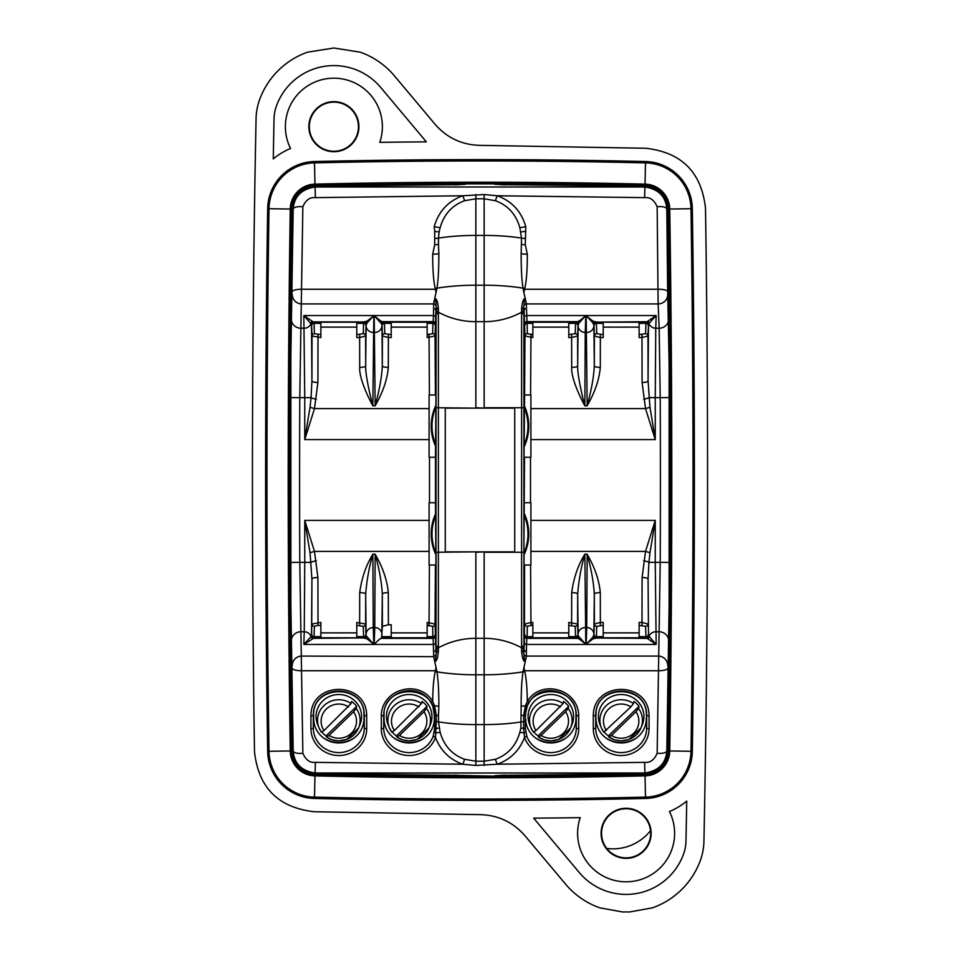 <?xml version="1.0" encoding="UTF-8"?>
<svg xmlns="http://www.w3.org/2000/svg" width="960" height="960" viewBox="0 0 960 960"><rect width="100%" height="100%" fill="white"/><g stroke="black" fill="none" stroke-linecap="round" stroke-linejoin="round"><path stroke-width="1.44" d="M603.216 327.12L639.144 327.12M320.856 327.12L356.784 327.12M391.224 327.12L427.152 327.12M532.848 327.12L568.776 327.12M320.856 334.596L314.424 333.672L314.016 322.116L320.856 322.116L320.856 337.536L312.024 335.988L311.616 324.516L303.828 315.54L312.828 321.636A2.4 2.376 -82.1 0 0 310.668 323.028M440.16 227.628A11.976 3 14.7 0 1 434.208 226.608L434.7 231.408A11.976 2.736 -168.8 0 0 439.128 231.864L440.16 227.628C444.012 214.2 452.196 205.236 464.7 200.7A11.976 0.984 72 0 1 462.84 195.768L315.384 197.64C309.876 197.04 305.7 200.064 302.844 206.736L299.784 397.632L304.752 397.632L303.828 315.54L373.824 315.54C369 319.98 366 322.02 364.824 321.636A2.4 2.376 -97.9 0 1 366.984 323.028L373.824 315.54L372.864 405.804C369.192 399.444 358.872 378.204 359.7 367.404L359.628 337.536L356.784 337.536L356.784 322.116L363.636 322.116L363.228 333.672L356.784 334.596M382.32 365.844A5.988 1.548 -179.9 0 0 388.308 367.404C387.3 379.5 382.908 392.292 375.156 405.792L374.196 315.54L381.888 324.324A2.4 2.4 -26.6 0 1 384.288 321.936L383.184 321.636C382.008 322.02 379.02 319.98 374.196 315.54L433.488 315.54L433.176 321.636L383.184 321.636A2.4 2.376 -82.1 0 0 381.036 323.028M435.48 457.248L435.972 394.968L429.096 394.968L429.096 457.248L435.48 457.248L435.48 502.752L429.096 502.752L429.096 565.032L435.972 565.032L435.48 502.752M429.096 439.608L304.752 439.608L314.472 408.612L317.916 382.5A5.988 1.548 0.1 0 1 311.928 380.952L311.508 324.288A2.4 2.4 -26.6 0 1 313.896 321.888L363.732 321.936A2.4 2.4 -153.4 0 1 366.12 324.324L365.616 335.988L359.628 337.536L359.628 334.596M427.152 334.596L427.152 322.116L432.936 322.116L432.636 333.672L427.152 334.596L427.152 337.536L435.036 335.964L436.104 306.3A4.788 3.66 0.2 0 0 438.396 309.396L438.396 309.096C437.916 302.076 436.692 298.512 434.748 298.392L436.932 288.18A71.856 18.6 0 0 1 475.86 285.216L475.86 235.404L484.14 235.404A71.856 18.6 0 0 1 521.508 238.116L521.16 253.752C521.124 268.908 521.76 280.38 523.068 288.18L523.86 292.716L524.616 289.26A2.256 0.66 12.8 0 0 523.188 289.056M568.776 334.596L568.776 322.116L575.616 322.116L575.208 333.672L568.776 334.596L568.776 337.536L571.62 337.536L571.692 367.404C570.852 378.204 581.184 399.444 584.844 405.804C582.84 398.496 577.2 374.964 577.68 365.856L577.608 335.988L571.62 337.536L571.62 334.596M639.144 334.596L639.144 322.116L645.984 322.116L645.576 333.672L639.144 334.596L639.144 337.536L641.988 337.536L642.084 382.5L645.528 408.612A5.988 1.512 166.2 0 0 649.944 407.064L655.248 439.608L530.904 439.608L530.904 394.968L524.592 394.968L524.964 335.964L523.896 306.3A4.788 3.66 179.8 0 1 521.604 309.396L521.604 650.904C522.204 658.116 523.428 661.68 525.252 661.608L523.068 671.82C521.748 679.86 521.112 691.332 521.16 706.248A12.012 3.072 -0 0 1 525.372 705.84L527.316 701.436C527.172 688.656 526.344 678.732 524.844 671.676A2.772 0.828 -9.4 0 1 523.068 671.82A71.856 18.6 0 0 1 484.14 674.784L475.86 674.784A71.856 18.6 0 0 1 436.932 671.82C438.252 679.86 438.888 691.344 438.84 706.248L438.492 715.584A11.976 3.096 -0 0 0 436.272 715.308L436.272 715.776A2.4 0.624 180 0 1 434.676 715.2L434.676 728.088L433.236 736.128A25.488 24.624 0 0 1 404.904 752.244A25.488 24.624 0 0 1 383.7 727.968L383.7 715.2C383.808 690.9 418.128 681.072 430.68 702.12L432.816 706.164L434.34 715.2C435.708 683.868 382.656 683.868 384.036 715.2L384.036 718.668A25.152 24.3 180 0 0 409.188 742.956A25.152 24.3 180 0 0 434.34 718.668L434.34 715.2M603.216 334.596L596.772 333.672L596.364 322.116L603.216 322.116L603.216 337.536L600.372 337.536L600.3 367.404C599.28 379.5 594.9 392.292 587.148 405.792L586.176 315.54C591 319.98 594 322.02 595.176 321.636A2.4 2.376 -82.1 0 0 593.016 323.028L586.176 315.54L656.172 315.54L647.172 321.636A2.4 2.376 -97.9 0 1 649.332 323.028L648.492 324.288L648.072 380.964L649.944 407.064M532.848 323.34L532.848 337.536L524.964 335.964A2.4 2.316 -1.4 0 1 527.364 333.672L527.064 322.116L532.848 322.116L532.848 323.34L527.112 323.34A2.4 2.316 -1.3 0 0 524.724 325.632M391.224 334.596L384.792 333.672L384.384 322.116L391.224 322.116L391.224 337.536L388.38 337.536L388.308 367.404M356.784 322.2L320.856 322.2M366.984 323.028L366.084 325.5L365.688 365.856L365.616 335.988A2.4 2.316 -178.1 0 0 363.228 333.672M524.664 324.492A2.4 2.4 -26.1 0 1 527.064 322.116L526.296 303.924L658.128 303.924L657.144 206.724A9.624 3.3 -6.2 0 1 666.804 209.088C665.832 196.512 658.548 189.144 644.952 186.996L315.048 186.996C301.416 189.192 294.132 196.56 293.196 209.088L290.196 397.584A17952.648 17952.648 0 0 0 290.196 562.416L293.196 750.912C294.168 763.5 301.452 770.856 315.048 773.004L644.952 773.004C658.584 770.82 665.868 763.452 666.804 750.912L669.804 562.416A17952.648 17952.648 0 0 0 669.804 397.584L667.668 291.636L666.804 209.088L667.644 209.076A23.208 23.208 0 0 0 644.964 186.216L644.616 197.64L497.16 195.768C511.752 200.988 521.292 211.272 525.792 226.608L525.3 244.8L527.328 254.196A11.976 3.084 0 0 1 521.16 253.752M292.284 294.576A9.576 9.252 -177.5 0 0 301.872 303.924L433.704 303.924L433.488 315.54A2.4 2.316 -178.9 0 1 435.888 317.82M603.216 323.34L596.436 323.34A2.4 2.316 -1.9 0 0 594.048 325.656L593.976 324.516A2.4 2.4 -26.6 0 1 596.364 322.116L646.644 321.72A2.4 2.388 -101.4 0 1 648.924 323.412A7.188 6.936 1.9 0 0 655.752 328.224L656.172 315.54L649.332 323.028M639.144 322.2L603.216 322.2M646.644 321.72L646.104 321.888A2.4 2.4 -153.4 0 1 648.492 324.288L647.976 335.988L641.988 337.536L641.988 334.596M530.904 408.612L645.528 408.612L655.248 439.608L655.248 397.632L660.216 397.632L659.16 328.224L655.752 328.224L655.248 397.632L648.96 397.632A5.988 1.536 171.6 0 1 643.716 399.18M466.296 183.888L493.704 183.888A7173.756 7173.756 0 0 0 466.296 183.888A1.2 1.2 -135.1 0 0 465.456 184.236L460.86 184.572A7173.084 7173.084 0 0 0 458.412 184.584L451.056 184.38A7173.312 7173.312 0 0 0 315.036 186.216A23.208 23.208 0 0 0 292.356 209.076L292.356 209.076A17952.348 17952.348 0 0 0 291.264 295.368L290.532 341.76A17952.66 17952.66 0 0 0 290.532 618.24L291.264 664.632A17952.348 17952.348 0 0 0 292.356 750.924A23.208 23.208 0 0 0 315.036 773.784L315.036 773.784A7173.312 7173.312 0 0 0 451.056 775.62L458.412 775.416A7173.084 7173.084 0 0 0 460.86 775.428L493.704 776.112A1.2 1.2 44.9 0 0 494.544 775.764L499.14 775.428A7173.084 7173.084 0 0 0 501.588 775.416L508.944 775.62A7173.312 7173.312 0 0 0 644.964 773.784A23.208 23.208 0 0 0 667.644 750.924L667.644 750.924A17952.348 17952.348 0 0 0 668.736 664.632L669.468 618.24A17952.66 17952.66 0 0 0 669.468 341.76L668.736 295.368A17952.348 17952.348 0 0 0 667.644 209.076C666.18 195.408 658.62 187.788 644.964 186.216A7173.312 7173.312 0 0 0 508.944 184.38L501.588 184.584A7173.084 7173.084 0 0 0 499.14 184.572L493.704 183.888A1.2 1.2 -44.9 0 1 494.556 184.236L505.524 184.908M434.7 231.408L434.7 244.8A11.976 3.096 180 0 0 438.492 244.416L438.84 253.752C438.864 268.98 438.228 280.452 436.932 288.18A2.772 0.828 170.6 0 0 435.156 288.324L435.384 289.26A2.256 0.66 167.2 0 1 436.812 289.056M435.156 288.324C433.5 280.8 432.672 269.436 432.672 254.196L434.7 244.8M667.668 291.636A9.576 2.484 -0.5 0 0 658.092 289.26L524.616 289.26L524.844 288.324C526.512 280.728 527.34 269.352 527.328 254.196M464.7 200.7L475.86 198.78L484.14 198.78L495.3 200.7A11.976 0.984 108 0 0 497.16 195.768L484.14 194.544L462.84 195.768C448.248 200.988 438.708 211.272 434.208 226.608M439.128 231.864L438.492 238.116A71.856 18.6 0 0 1 475.86 235.404L475.86 194.544M432.672 254.196A11.976 3.084 180 0 0 438.84 253.752M356.784 625.404L363.228 626.328L363.636 637.884L356.784 637.884L356.784 622.464L365.616 624.012L365.688 594.144A5.988 1.548 0.1 0 0 359.7 592.596C361.644 578.076 366.036 565.272 372.864 554.196L373.272 627.552L374.748 627.552L374.196 644.46C378.06 640.26 380.496 638.232 381.504 638.364L433.176 638.364L433.704 656.076A2.4 2.316 178.6 0 0 436.104 653.832A4.788 3.576 0.7 0 1 438.396 650.904C437.844 657.936 436.632 661.512 434.748 661.608L433.728 656.676C434.892 662.1 435.684 661.152 436.104 653.832L436.092 649.092A4.788 4.2 0.1 0 1 438.372 645.588L438.396 309.396M427.152 625.404L432.636 626.328L432.936 637.884L427.152 637.884L427.152 622.464L435.036 624.036L435.408 565.032M432.636 626.328A2.4 2.316 178.6 0 0 435.036 624.036L436.104 653.7A4.788 3.66 -0.2 0 1 438.396 650.604L438.372 645.588M433.608 651.36A2.4 2.316 179.2 0 0 436.008 649.092L436.116 552.264L475.86 551.856M434.748 661.608L436.932 671.82A2.772 0.828 -170.6 0 1 435.156 671.676C433.656 678.732 432.828 688.656 432.684 701.436L434.628 705.84L432.816 706.164M524.592 394.968L524.016 457.248L530.904 457.248L530.904 439.608M526.272 303.324L526.296 303.924A2.4 2.316 -1.4 0 0 523.896 306.168A4.788 3.576 -179.3 0 1 521.604 309.096C522.132 302.112 523.344 298.548 525.252 298.392L526.272 303.324C525.096 297.924 524.304 298.872 523.896 306.168L523.884 552.264L524.52 457.248M525.252 298.392L523.86 292.716M524.844 288.324A2.772 0.828 9.4 0 0 523.068 288.18A71.856 18.6 0 0 0 484.14 285.216L484.14 321.672A71.856 64.548 0 0 0 521.616 312.192A4.788 4.308 179.6 0 0 523.908 308.58M292.332 291.636A9.576 2.484 -179.5 0 1 301.908 289.26L435.384 289.26L436.14 292.716M433.608 308.64A2.4 2.316 -179.2 0 1 436.008 310.908L436.104 306.168C435.996 299.196 435.204 298.248 433.728 303.324L434.748 298.392M435.984 552.264L436.092 310.908A4.788 4.2 -0.1 0 0 438.372 314.412M435.408 394.968L435.036 335.964A2.4 2.316 -178.6 0 0 432.636 333.672M524.016 552.264L524.028 565.032L530.904 565.032L530.904 502.752L524.52 502.752M314.424 626.328A2.4 2.316 1.9 0 1 312.024 624.012L320.856 622.464L320.856 637.884L314.016 637.884L314.424 626.328L318.012 625.404L317.916 577.5A5.988 1.548 -0.1 0 0 311.928 579.048L310.056 552.936L304.752 520.392L429.096 520.392M317.916 577.5L314.472 551.388L304.752 520.392L304.752 562.368L299.784 562.368L302.856 753.276A9.624 3.312 173.8 0 1 293.196 750.912L292.356 750.924C293.82 764.592 301.38 772.212 315.036 773.784L315.384 762.36L462.84 764.232C449.796 759.684 440.688 750.768 435.492 737.508A27.888 26.928 0 0 1 404.508 755.136A27.888 26.928 0 0 1 381.3 728.592L381.3 715.812C381.444 689.148 418.92 678.408 432.684 701.436L430.68 702.12M429.096 551.388L314.472 551.388A5.988 1.512 -13.8 0 0 310.056 552.936M524.016 554.916A48.78 48.78 0 0 0 524.016 512.88M435.984 512.88A48.78 48.78 0 0 0 435.984 554.916M435.984 405.084A48.78 48.78 0 0 0 435.984 447.12M524.016 447.12A48.78 48.78 0 0 0 524.016 405.084M603.216 632.88L639.144 632.88M530.904 520.392L655.248 520.392L645.528 551.388L642.084 577.5A5.988 1.548 -179.9 0 1 648.072 579.048L648.492 635.712L656.172 644.46L647.172 638.364A2.4 2.376 97.9 0 0 649.332 636.972M532.848 632.88L568.776 632.88M568.776 625.404L575.208 626.328L575.616 637.884L568.776 637.884L568.776 622.464L577.608 624.012L577.68 594.144A5.988 1.548 0.1 0 0 571.692 592.596C573.624 578.076 578.016 565.284 584.844 554.196L585.804 644.46L578.112 635.676A2.4 2.4 153.4 0 1 575.712 638.064L576.816 638.364C577.992 637.98 580.98 640.02 585.804 644.46L526.512 644.46L526.824 638.364L576.816 638.364A2.4 2.376 97.9 0 0 578.964 636.972M523.584 728.748A2.4 0.684 -0 0 0 525.324 728.088L525.324 727.704A2.4 0.684 -0 0 1 523.596 728.352L523.728 715.308L525.372 705.84L527.184 706.164L529.32 702.12L527.316 701.436C541.08 678.396 578.556 689.148 578.7 715.812L578.7 728.592A27.888 26.928 0 0 1 555.492 755.136A27.888 26.928 0 0 1 524.508 737.508L523.596 728.352A11.976 2.736 11.2 0 0 520.872 728.136L519.84 732.372C515.988 745.8 507.804 754.764 495.3 759.3A11.976 0.984 -108 0 1 497.16 764.232L644.616 762.36C650.112 762.96 654.288 759.936 657.156 753.264L660.216 562.368L655.248 562.368L656.172 644.46L586.176 644.46C591 640.02 594 637.98 595.176 638.364A2.4 2.376 82.1 0 1 593.016 636.972L586.176 644.46L586.728 627.552A7.188 6.936 1.9 0 1 593.916 634.5L594.312 594.144C593.688 582.648 591.3 569.34 587.148 554.208L584.844 554.196C581.112 567.144 578.724 580.464 577.68 594.144L578.076 634.5A7.188 6.936 178.1 0 1 585.252 627.552L586.728 627.552L587.148 554.208C594.744 567.36 599.136 580.152 600.3 592.596L600.372 622.464L603.216 622.464L603.216 637.884L596.364 637.884L596.772 626.328L603.216 625.404M382.32 594.156A5.988 1.548 179.9 0 1 388.308 592.596L388.38 624.78L382.392 626.316L381.504 638.364M388.38 624.78L391.224 624.78L391.224 637.884L381.984 637.884M436.092 651.42A4.788 4.308 -0.4 0 1 438.384 647.808A71.856 64.548 0 0 1 475.86 638.328L484.14 638.328L484.14 552.264L523.884 552.264L523.896 653.7L524.424 636A2.4 2.4 26.1 0 0 526.824 638.364L532.848 637.884L532.848 622.464L530.952 622.464L530.592 565.032M642.084 577.5L641.988 622.464L639.144 622.464L639.144 637.884L647.172 638.364L596.268 638.064A2.4 2.4 26.6 0 1 593.88 635.676L594.384 624.012L600.372 622.464L600.372 625.404M381.804 638.232L382.32 594.144L382.392 626.316M391.224 637.8L427.152 637.8M320.856 632.88L356.784 632.88M391.224 632.88L427.152 632.88M356.784 636.66L363.564 636.66A2.4 2.316 178.1 0 0 365.952 634.344L366.024 635.484A2.4 2.4 153.4 0 1 363.636 637.884L312.828 638.364A2.4 2.376 82.1 0 1 310.668 636.972L303.828 644.46L313.896 638.112A2.4 2.4 26.6 0 1 311.508 635.712L311.928 579.036L311.688 634.344A2.4 2.316 1.9 0 0 314.088 636.66L320.856 636.66M320.856 637.8L356.784 637.8M310.668 636.972L311.688 634.344M667.716 665.424A9.576 9.252 2.5 0 0 658.128 656.076L526.296 656.076L526.512 644.46A2.4 2.316 1.1 0 1 524.112 642.18M366.984 636.972A2.4 2.376 97.9 0 1 364.824 638.364C366 637.98 369 640.02 373.824 644.46L366.12 635.676A2.4 2.4 153.4 0 1 363.732 638.064M381.924 634.5A7.188 6.936 1.9 0 0 374.748 627.552L375.156 554.208C382.764 567.36 387.144 580.164 388.308 592.596M313.356 638.28A2.4 2.388 78.6 0 1 311.076 636.588A7.188 6.936 -178.1 0 0 304.248 631.776L304.752 562.368L311.04 562.368A5.988 1.536 -8.4 0 1 316.284 560.82M593.292 715.812C593.244 680.592 649.152 680.628 649.056 715.812A2.4 0.624 180 0 1 646.668 715.2L646.668 727.968A25.488 24.624 0 0 1 621.18 752.592A25.488 24.624 0 0 1 595.692 727.968L595.692 715.2C595.62 683.112 646.752 683.124 646.668 715.2L646.332 718.668A25.152 24.3 0 0 1 621.18 742.956A25.152 24.3 0 0 1 596.028 718.668L595.692 715.2A2.4 0.624 0 0 1 593.292 715.812L593.292 728.592A2.4 0.624 0 0 0 595.692 727.968L596.028 718.668M366.708 715.812L366.708 728.592A27.888 26.928 0 0 1 338.82 755.52A27.888 26.928 0 0 1 310.944 728.592L310.944 715.812C310.848 680.628 366.756 680.592 366.708 715.812A2.4 0.624 180 0 1 364.308 715.2L364.308 727.968A25.488 24.624 0 0 1 338.82 752.592A25.488 24.624 0 0 1 313.332 727.968L313.332 715.2C313.248 683.124 364.38 683.112 364.308 715.2L363.972 715.2C365.352 683.868 312.3 683.868 313.668 715.2L313.668 718.668A25.152 24.3 180 0 0 338.82 742.956A25.152 24.3 180 0 0 363.972 718.668L363.972 715.2M529.32 702.12C541.872 681.072 576.192 690.9 576.3 715.2L576.3 727.968A25.488 24.624 0 0 1 555.096 752.244A25.488 24.624 0 0 1 526.764 736.128L525.324 728.088L525.324 714.78L527.184 706.164M578.7 715.812A2.4 0.624 180 0 1 576.3 715.2L575.964 715.2C577.344 683.868 524.292 683.868 525.66 715.2M495.3 759.3L484.14 761.22L475.86 761.22L464.7 759.3A11.976 0.984 -72 0 0 462.84 764.232L475.86 765.456L497.16 764.232C510.204 759.684 519.312 750.768 524.508 737.508L526.764 736.128M520.872 728.136L521.16 706.248M523.728 715.776A2.4 0.624 0 0 0 525.324 715.2L525.324 721.032A2.4 0.624 -0 0 1 523.728 721.608A11.976 3.096 0 0 0 521.508 721.884A71.856 18.6 0 0 1 484.14 724.596L484.14 765.456M575.964 715.2L575.964 718.668A25.152 24.3 0 0 1 550.812 742.956A25.152 24.3 0 0 1 525.66 718.668M646.332 715.2C647.7 683.868 594.648 683.868 596.028 715.2M323.208 737.712A26.952 26.028 180 0 0 354.444 737.712M326.664 737.184A21.288 20.556 180 0 0 358.572 727.98L359.94 724.704A22.752 21.984 180 0 0 361.584 716.496A22.752 21.984 0 0 0 338.82 694.512A22.752 21.984 0 0 0 316.068 716.496A22.752 21.984 180 0 0 317.712 724.704L319.08 727.98A21.288 20.556 180 0 0 321.456 732.18L319.08 727.98A21.288 20.556 180 0 1 317.544 720.312A21.288 20.556 180 0 1 329.04 702.048A21.288 20.556 180 0 1 351.12 703.524L351.576 701.448A21.912 21.168 0 0 1 356.652 706.356L356.196 708.432L353.628 711.756L329.1 735.444L326.532 737.088L326.076 735.888A21.912 21.168 0 0 1 321.948 732.168M326.076 735.888L356.652 706.356M321.456 732.18L324.024 730.536L351.12 703.524M356.196 708.432A21.288 20.556 180 0 1 360.108 720.312A21.288 20.556 180 0 1 358.572 727.98L346.62 739.476L338.856 740.916L332.424 739.956L326.532 737.088M393.576 737.712A26.952 26.028 180 0 0 424.8 737.712M397.02 737.184A21.288 20.556 180 0 0 428.928 727.98L430.296 724.704A22.752 21.984 180 0 0 431.94 716.496A22.752 21.984 0 0 0 409.188 694.512A22.752 21.984 0 0 0 386.436 716.496A22.752 21.984 180 0 0 388.08 724.704L389.448 727.98A21.288 20.556 180 0 0 391.812 732.18L389.448 727.98A21.288 20.556 180 0 1 387.9 720.312A21.288 20.556 180 0 1 399.408 702.048A21.288 20.556 180 0 1 421.476 703.524L421.932 701.448A21.912 21.168 0 0 1 427.02 706.356L426.564 708.432L423.984 711.756L399.468 735.444L396.9 737.088L396.444 735.888A21.912 21.168 0 0 1 392.304 732.168M396.444 735.888L427.02 706.356M391.812 732.18L394.392 730.536L421.476 703.524M426.564 708.432A21.288 20.556 180 0 1 430.476 720.312A21.288 20.556 180 0 1 428.928 727.98L416.976 739.476L409.212 740.916L402.78 739.956L396.9 737.088M535.2 737.712A26.952 26.028 180 0 0 566.424 737.712M538.644 737.184A21.288 20.556 180 0 0 570.552 727.98L571.92 724.704A22.752 21.984 180 0 0 573.564 716.496A22.752 21.984 0 0 0 550.812 694.512A22.752 21.984 0 0 0 528.06 716.496A22.752 21.984 180 0 0 529.704 724.704L531.072 727.98A21.288 20.556 180 0 0 533.436 732.18L531.072 727.98A21.288 20.556 180 0 1 529.524 720.312A21.288 20.556 180 0 1 541.032 702.048A21.288 20.556 180 0 1 563.1 703.524L563.556 701.448A21.912 21.168 0 0 1 568.644 706.356L568.188 708.432L565.608 711.756L541.092 735.444L538.524 737.088L538.068 735.888A21.912 21.168 0 0 1 533.928 732.168M538.068 735.888L568.644 706.356M533.436 732.18L536.016 730.536L563.1 703.524M568.188 708.432A21.288 20.556 180 0 1 572.1 720.312A21.288 20.556 180 0 1 570.552 727.98L558.6 739.476L550.836 740.916L544.416 739.956L538.524 737.088M605.556 737.712A26.952 26.028 180 0 0 636.792 737.712M609.012 737.184A21.288 20.556 180 0 0 640.92 727.98L642.288 724.704A22.752 21.984 180 0 0 643.932 716.496A22.752 21.984 0 0 0 621.18 694.512A22.752 21.984 0 0 0 598.416 716.496A22.752 21.984 180 0 0 600.06 724.704L601.428 727.98A21.288 20.556 180 0 0 603.804 732.18L601.428 727.98A21.288 20.556 180 0 1 599.892 720.312A21.288 20.556 180 0 1 611.4 702.048A21.288 20.556 180 0 1 633.468 703.524L633.924 701.448A21.912 21.168 0 0 1 639 706.356L638.544 708.432L635.976 711.756L611.46 735.444L608.88 737.088L608.424 735.888A21.912 21.168 0 0 1 604.296 732.168M608.424 735.888L639 706.356M603.804 732.18L630.9 706.848L633.468 703.524M638.544 708.432A21.288 20.556 180 0 1 642.456 720.312A21.288 20.556 180 0 1 640.92 727.98L628.968 739.476L621.204 740.916L614.772 739.956L608.88 737.088M502.272 775.416L503.412 775.704A7173.372 7173.372 0 0 0 644.964 773.844A23.28 23.28 0 0 0 667.704 750.936A17952.408 17952.408 0 0 0 668.796 664.596L668.976 647.136M669.096 647.136L669.528 618.216A17952.72 17952.72 0 0 0 669.528 341.784L668.796 295.404A17952.408 17952.408 0 0 0 667.704 209.064A23.28 23.28 0 0 0 644.964 186.156A7173.372 7173.372 0 0 0 503.412 184.296L502.272 184.584M645.54 798.468A47.904 47.904 0 0 0 692.34 751.308A17977.044 17977.044 0 0 0 692.34 208.692A47.904 47.904 0 0 0 645.54 161.532A7198.008 7198.008 0 0 0 314.46 161.532A47.904 47.904 0 0 0 267.66 208.692A17977.044 17977.044 0 0 0 267.66 751.308A47.904 47.904 0 0 0 314.46 798.468A7198.008 7198.008 0 0 0 645.54 798.468L645.504 797.124A46.548 46.548 0 0 0 690.984 751.284A17975.688 17975.688 0 0 0 690.984 208.716A46.548 46.548 0 0 0 645.504 162.876A7196.652 7196.652 0 0 0 314.496 162.876A46.548 46.548 0 0 0 269.016 208.716A17975.688 17975.688 0 0 0 269.016 751.284A46.548 46.548 0 0 0 314.496 797.124A7196.652 7196.652 0 0 0 645.504 797.124L645.012 775.884A25.308 25.308 0 0 0 669.744 750.96L668.388 750.936A17953.092 17953.092 0 0 0 668.388 209.064A23.952 23.952 0 0 0 644.988 185.472A7174.056 7174.056 0 0 0 315.012 185.472A23.952 23.952 0 0 0 291.612 209.064A17953.092 17953.092 0 0 0 291.612 750.936A23.952 23.952 0 0 0 315.012 774.528A7174.056 7174.056 0 0 0 644.988 774.528A23.952 23.952 0 0 0 668.388 750.936L667.704 750.936M457.728 184.584L456.588 184.296A7173.372 7173.372 0 0 0 315.036 186.156A23.28 23.28 0 0 0 292.296 209.064A17952.408 17952.408 0 0 0 291.204 295.404L290.868 319.62A1.2 1.152 -177.6 0 1 290.868 319.584M456.588 184.296L465.396 184.296M465.384 183.78A7173.864 7173.864 0 0 1 494.616 183.78L503.412 184.296M302.844 206.736A9.612 3.252 -174.2 0 0 293.196 209.088L292.356 209.076L291.264 295.368M316.284 399.18A5.988 1.536 8.4 0 1 311.04 397.632L311.928 380.952L312.024 335.988A2.4 2.316 -1.9 0 1 314.424 333.672M429.096 408.612L314.472 408.612A5.988 1.512 13.8 0 1 310.056 407.064L311.04 397.632L304.752 397.632L304.752 439.608L310.056 407.064M427.152 322.2L391.224 322.2M388.38 334.596L388.38 337.536L382.392 335.988L382.32 365.856C381.792 376.968 379.392 390.288 375.156 405.792L372.864 405.804C370.848 398.496 365.22 374.964 365.688 365.856M382.32 365.856L381.984 324.516A2.4 2.4 -26.6 0 1 384.384 322.116L384.288 321.936M365.688 365.844A5.988 1.548 -0.1 0 1 359.7 367.404M568.776 322.2L532.848 322.2M524.424 324A2.4 2.4 -26.1 0 1 526.824 321.636L576.816 321.636A2.4 2.376 -97.9 0 1 578.964 323.028L585.804 315.54C580.98 319.98 577.992 322.02 576.816 321.636L575.712 321.936A2.4 2.4 -153.4 0 1 578.112 324.324L577.608 335.988A2.4 2.316 -178.1 0 0 575.208 333.672M578.964 323.028L578.076 325.5L577.68 365.856M593.916 325.5A7.188 6.936 -1.9 0 1 586.728 332.448L585.252 332.448L584.844 405.804L587.148 405.792C591.384 390.288 593.772 376.968 594.312 365.856L593.916 325.5L593.016 323.028M577.68 365.844A5.988 1.548 -0.1 0 1 571.692 367.404M594.312 365.844A5.988 1.548 -179.9 0 0 600.3 367.404M596.268 321.936A2.4 2.4 -26.6 0 0 593.88 324.324L593.976 324.516M642.084 382.5A5.988 1.548 179.9 0 0 648.072 380.952L647.976 335.988A2.4 2.316 -178.1 0 0 645.576 333.672M495.3 200.7C507.804 205.236 515.988 214.2 519.84 227.628L521.508 238.116A11.976 3.096 180 0 0 525.3 238.5M657.156 753.264A9.612 3.264 5.9 0 0 666.804 750.912L667.644 750.924L669.132 640.38A1.2 1.152 2.4 0 1 669.132 640.416M436.14 667.284L435.384 670.74A2.256 0.66 -167.2 0 0 436.812 670.944M524.844 671.676L523.86 667.284M521.604 650.604A4.788 3.66 -179.8 0 1 523.896 653.7L523.896 653.832C524.196 661.068 525 662.016 526.272 656.676L525.252 661.608M291.264 641.124A9.576 9.252 177.6 0 1 300.84 631.776L304.248 631.776L303.828 644.46L373.824 644.46L373.272 627.552A7.188 6.936 178.1 0 0 366.084 634.5L365.688 594.144C366.732 580.452 369.12 567.132 372.864 554.196L375.156 554.208C379.32 569.352 381.708 582.66 382.32 594.144M464.7 759.3C452.196 754.764 444.012 745.8 440.16 732.372L438.492 721.884L438.492 715.584M484.14 551.856L475.86 552.264L475.86 724.596A71.856 18.6 0 0 1 438.492 721.884A11.976 3.096 0 0 0 436.272 721.608L435.492 737.508L433.236 736.128M381.3 715.812A2.4 0.624 -0 0 0 383.7 715.2L384.036 715.2M438.84 706.248A12.012 3.072 180 0 0 434.628 705.84L436.272 715.308A2.4 0.6 178.9 0 1 434.676 714.78M524.424 636L524.592 565.032M524.664 635.508A2.4 2.4 26.1 0 0 527.064 637.884L527.364 626.328A2.4 2.316 1.4 0 1 524.964 624.036L530.952 622.464L530.952 625.404L532.848 625.404M532.848 637.8L568.776 637.8M594.312 594.156A5.988 1.548 179.9 0 1 600.3 592.596M603.216 637.8L639.144 637.8M643.716 560.82A5.988 1.536 -171.6 0 1 648.96 562.368L648.072 579.048L648.492 635.712A2.4 2.4 153.4 0 1 646.104 638.112M530.904 551.388L645.528 551.388A5.988 1.512 -166.2 0 1 649.944 552.936L648.96 562.368L655.248 562.368L655.248 520.392L649.944 552.936M593.016 636.972L593.916 634.5M639.144 625.404L645.576 626.328L645.984 637.884A2.4 2.4 153.4 0 0 648.384 635.484M667.668 668.364A9.576 2.484 0.5 0 1 658.092 670.74L524.616 670.74A2.256 0.66 -12.8 0 1 523.188 670.944M291.204 295.404L290.472 341.784A17952.72 17952.72 0 0 0 290.472 618.216L291.204 664.596A17952.408 17952.408 0 0 0 292.296 750.936A23.28 23.28 0 0 0 315.036 773.844A7173.372 7173.372 0 0 0 456.588 775.704L457.728 775.416M503.412 775.704L494.616 776.22A7173.864 7173.864 0 0 1 465.384 776.22L456.588 775.704M629.772 911.94L652.5 907.824A79.044 79.044 0 0 0 700.128 861.06A59.88 59.88 0 0 0 703.932 841.248A17990.22 17990.22 0 0 0 705.504 208.404C701.616 172.284 681.612 152.232 645.504 148.26L479.628 145.356C461.556 144.78 446.616 137.652 434.796 123.972L394.44 75.876A79.044 79.044 0 0 0 360.264 52.176L333.888 48L307.5 52.176A79.044 79.044 0 0 0 259.872 98.94A59.88 59.88 0 0 0 256.068 118.752A17990.22 17990.22 0 0 0 254.496 751.596C258.384 787.716 278.388 807.768 314.496 811.74L480.372 814.644C498.444 815.22 513.384 822.348 525.204 836.028L565.56 884.124A79.044 79.044 0 0 0 599.736 907.824L622.464 911.94L629.772 911.94M333.888 151.716A25.032 25.032 0 0 0 358.92 126.684A25.032 25.032 0 0 0 333.888 101.652A25.032 25.032 0 0 0 308.856 126.684A25.032 25.032 0 0 0 333.888 151.716M626.112 858.348A25.032 25.032 0 0 0 651.144 833.316A25.032 25.032 0 0 0 626.112 808.284A25.032 25.032 0 0 0 601.08 833.316A25.032 25.032 0 0 0 626.112 858.348M685.968 840.888A17972.256 17972.256 0 0 0 686.724 801.084A65.868 65.868 0 0 1 669.444 811.512A48.504 48.504 0 0 1 629.436 881.7A48.504 48.504 0 0 1 580.212 817.644A7215.972 7215.972 0 0 1 533.652 818.148L579.324 872.58A61.08 61.08 0 0 0 683.304 854.76A41.916 41.916 0 0 0 685.968 840.888M426.348 141.852A7215.972 7215.972 0 0 0 379.788 142.356A48.504 48.504 0 0 0 330.564 78.3A48.504 48.504 0 0 0 290.556 148.488A65.868 65.868 0 0 0 273.276 158.916A17972.256 17972.256 0 0 1 274.032 119.112A41.916 41.916 0 0 1 276.696 105.24A61.08 61.08 0 0 1 380.676 87.42L426.348 141.852M333.888 151.236A24.552 24.552 0 0 0 358.44 126.684A24.552 24.552 0 0 0 333.888 102.132A24.552 24.552 0 0 0 309.336 126.684A24.552 24.552 0 0 0 333.888 151.236M626.112 857.868A24.552 24.552 0 0 0 650.664 833.316A24.552 24.552 0 0 0 626.112 808.764A24.552 24.552 0 0 0 601.56 833.316A24.552 24.552 0 0 0 626.112 857.868M650.52 830.652A47.904 47.904 0 0 1 606.792 848.46M310.944 715.812A2.4 0.624 -0 0 0 313.332 715.2L313.668 715.2M514.728 551.856L514.728 408.144L445.272 408.144L445.272 551.856L514.728 551.856M429.408 394.968L429.048 334.596M317.916 382.5L318.012 334.596M356.784 323.34L363.564 323.34A2.4 2.316 -178.1 0 1 365.952 325.656M427.152 323.34L432.888 323.34A2.4 2.316 -178.7 0 1 435.276 325.632M568.776 323.34L575.544 323.34A2.4 2.316 -178.1 0 1 577.944 325.656M639.144 323.34L645.912 323.34A2.4 2.316 -178.1 0 1 648.312 325.656M532.848 334.596L527.364 333.672M384.792 333.672A2.4 2.316 -1.9 0 0 382.392 335.988L382.056 325.656A2.4 2.316 -1.9 0 1 384.456 323.34L391.224 323.34M311.688 325.656A2.4 2.316 -1.9 0 1 314.088 323.34L320.856 323.34M311.616 324.516A2.4 2.4 -26.6 0 1 314.016 322.116L313.896 321.888M363.732 321.936L363.636 322.116A2.4 2.4 -153.4 0 1 366.024 324.516M381.924 325.5A7.188 6.936 -1.9 0 1 374.748 332.448L373.272 332.448A7.188 6.936 -178.1 0 1 366.084 325.5M524.112 317.82A2.4 2.316 -1.1 0 1 526.512 315.54L585.804 315.54L585.252 332.448A7.188 6.936 -178.1 0 1 578.076 325.5M668.736 318.876A9.576 9.252 -2.4 0 1 659.16 328.224L658.128 303.924A9.576 9.252 -2.5 0 0 667.716 294.576M291.264 318.876A9.576 9.252 -177.6 0 0 300.84 328.224L304.248 328.224A7.188 6.936 -1.9 0 0 311.076 323.412A2.4 2.388 -78.6 0 1 313.356 321.72M646.104 321.888L645.984 322.116A2.4 2.4 -153.4 0 1 648.384 324.516M669.804 562.416L660.216 562.368A17943.072 17943.072 0 0 0 660.216 397.632L669.804 397.584M657.144 206.724C654.252 200.064 650.076 197.028 644.616 197.64M434.7 238.5A11.976 3.096 180 0 0 438.492 238.116L438.492 244.416M484.14 194.544L484.14 285.216L475.86 285.216L475.86 321.672L484.14 321.672L484.14 407.736L524.016 407.736M436.092 308.58A4.788 4.308 0.4 0 0 438.384 312.192A71.856 64.548 0 0 0 475.86 321.672L475.86 407.736L484.14 408.144M435.984 407.736L475.86 408.144M523.908 651.42A4.788 4.308 -179.6 0 0 521.616 647.808A71.856 64.548 0 0 0 484.14 638.328L484.14 724.596L475.86 724.596L475.86 765.456M521.628 314.412A4.788 4.2 -179.9 0 0 523.908 310.908L523.992 310.908A2.4 2.316 -0.8 0 1 526.392 308.64M433.728 303.324L433.704 303.924A2.4 2.316 -178.6 0 1 436.104 306.168A4.788 3.576 -0.7 0 0 438.396 309.096M290.196 397.584L299.784 397.632A17943.072 17943.072 0 0 0 299.784 562.368L290.196 562.416M429.492 457.248L429.492 502.752M530.508 502.752L530.508 457.248M524.016 554.304A48.528 48.528 0 0 0 524.016 513.48M571.62 625.404L571.692 592.596M391.224 636.66L382.056 636.66M318.012 625.404L320.856 625.404M603.216 636.66L596.436 636.66A2.4 2.316 1.9 0 1 594.048 634.344M532.848 636.66L527.112 636.66A2.4 2.316 1.3 0 1 524.724 634.368M527.364 626.328L530.952 625.404M575.208 626.328A2.4 2.316 178.1 0 0 577.608 624.012L577.944 634.344A2.4 2.316 178.1 0 1 575.544 636.66L568.776 636.66M648.312 634.344A2.4 2.316 178.1 0 1 645.912 636.66L639.144 636.66M435.276 634.368A2.4 2.316 178.7 0 1 432.888 636.66L427.152 636.66M313.896 638.112L314.016 637.884A2.4 2.4 26.6 0 1 311.616 635.484M374.196 644.46L433.488 644.46A2.4 2.316 178.9 0 0 435.888 642.18M433.728 656.676L301.872 656.076A9.576 9.252 177.5 0 0 292.284 665.424M668.736 641.124A9.576 9.252 2.4 0 0 659.16 631.776L655.752 631.776A7.188 6.936 178.1 0 0 648.924 636.588A2.4 2.388 101.4 0 1 646.644 638.28M366.024 635.484L366.084 634.5M359.628 625.404L359.7 592.596M429.048 625.404L429.408 565.032M302.856 753.276C305.76 759.936 309.924 762.972 315.384 762.36M649.056 715.812L649.056 728.592A27.888 26.928 0 0 1 621.18 755.52A27.888 26.928 0 0 1 593.292 728.592M435.156 671.676L435.384 670.74L301.908 670.74A9.576 2.484 179.5 0 1 292.332 668.364M578.7 728.592A2.4 0.624 180 0 1 576.3 727.968L575.964 718.668M519.84 732.372A11.976 3 -165.3 0 1 523.692 732.924A2.4 0.78 -9.5 0 0 525.636 731.856M525.324 714.78A2.4 0.6 1.1 0 1 523.728 715.308A11.976 3.096 0 0 0 521.508 715.584M525.324 727.704L525.324 721.032M348.54 706.848A17.712 17.1 180 0 0 326.304 709.056A17.712 17.1 180 0 0 324.024 730.536M329.1 735.444A17.712 17.1 180 0 0 351.348 733.236A17.712 17.1 180 0 0 353.628 711.756M418.908 706.848A17.712 17.1 180 0 0 396.672 709.056A17.712 17.1 180 0 0 394.392 730.536M399.468 735.444A17.712 17.1 180 0 0 421.704 733.236A17.712 17.1 180 0 0 423.984 711.756M560.532 706.848A17.712 17.1 180 0 0 538.296 709.056A17.712 17.1 180 0 0 536.016 730.536M541.092 735.444A17.712 17.1 180 0 0 563.328 733.236A17.712 17.1 180 0 0 565.608 711.756M630.9 706.848A17.712 17.1 180 0 0 608.652 709.056A17.712 17.1 180 0 0 606.372 730.536M611.46 735.444A17.712 17.1 180 0 0 633.696 733.236A17.712 17.1 180 0 0 635.976 711.756M669.144 319.776A1.2 1.152 -2.4 0 0 669.132 319.62L667.644 209.076M669.144 640.224A1.2 1.152 2.4 0 1 669.132 640.38L669.132 319.62M692.34 751.308L669.744 750.96A17954.448 17954.448 0 0 0 669.744 209.04L667.704 209.064M692.34 208.692L669.744 209.04A25.308 25.308 0 0 0 645.012 184.116L644.964 186.156M457.008 183.876A2.4 2.4 44.7 0 1 458.712 184.584M314.46 161.532L315.036 186.156M502.992 183.876A2.4 2.4 135.3 0 0 501.288 184.584M454.296 184.74L315.036 186.216L315.384 197.64M453.444 184.392A1.2 1.2 -45.1 0 1 454.092 184.572M435.576 324A2.4 2.4 -153.9 0 0 433.176 321.636L432.936 322.116A2.4 2.4 -153.9 0 1 435.336 324.492M382.056 325.656L381.984 324.516M524.016 446.52A48.528 48.528 0 0 0 524.016 405.696M435.984 405.696A48.528 48.528 0 0 0 435.984 446.52M435.984 406.992A47.988 47.988 0 0 0 435.984 445.212M524.016 445.212A47.988 47.988 0 0 0 524.016 406.992M435.984 514.788A47.988 47.988 0 0 0 435.984 553.008M524.016 553.008A47.988 47.988 0 0 0 524.016 514.788M435.984 513.48A48.528 48.528 0 0 0 435.984 554.304M530.592 394.968L530.952 334.596M575.712 321.936L575.616 322.116A2.4 2.4 -153.4 0 1 578.016 324.516M600.372 334.596L600.372 337.536L594.384 335.988L594.312 365.856M596.772 333.672A2.4 2.316 -1.9 0 0 594.384 335.988L594.048 325.656M519.84 227.628A11.976 3 165.3 0 0 525.792 226.608M520.872 231.864A11.976 2.736 168.8 0 0 525.3 231.408M521.508 244.416A11.976 3.096 180 0 0 525.3 244.8M290.856 319.776A1.2 1.152 -177.6 0 1 290.856 319.74L290.868 640.26A1.2 1.152 177.6 0 0 290.868 640.38L292.356 750.924M505.704 775.26L644.964 773.784L644.616 762.36M493.704 776.112A7173.756 7173.756 0 0 1 466.296 776.112A1.2 1.2 135.1 0 1 465.444 775.764L454.476 775.092M526.272 656.676L526.296 656.076A2.4 2.316 1.4 0 1 523.896 653.832A4.788 3.576 179.3 0 0 521.604 650.904M435.336 635.508A2.4 2.4 153.9 0 1 432.936 637.884L433.176 638.364A2.4 2.4 153.9 0 0 435.576 636M363.228 626.328A2.4 2.316 178.1 0 0 365.616 624.012L365.952 634.344M440.16 732.372A11.976 3 -14.7 0 0 436.308 732.924A2.4 0.78 -170.5 0 1 434.364 731.856M381.3 728.592A2.4 0.624 0 0 0 383.7 727.968L384.036 718.668M436.272 715.776L436.272 721.608A2.4 0.624 180 0 1 434.676 721.032M439.128 728.136A11.976 2.736 -11.2 0 0 436.404 728.352A2.4 0.684 180 0 1 434.676 727.704M436.416 728.748A2.4 0.684 180 0 1 434.676 728.088L434.34 718.668M526.392 651.36A2.4 2.316 0.8 0 1 523.992 649.092L523.908 649.092A4.788 4.2 179.9 0 0 521.628 645.588M594.312 594.144L594.384 624.012A2.4 2.316 1.9 0 0 596.772 626.328M596.268 638.064L596.364 637.884A2.4 2.4 26.6 0 1 593.976 635.484M641.988 625.404L641.988 622.464L647.976 624.012A2.4 2.316 178.1 0 1 645.576 626.328M578.076 634.5L578.016 635.484A2.4 2.4 153.4 0 1 575.616 637.884L575.712 638.064M577.944 634.344L578.016 635.484M506.556 775.608A1.2 1.2 134.9 0 1 505.908 775.428M453.444 775.608A1.2 1.2 45.1 0 0 454.092 775.428M457.008 776.124A2.4 2.4 -44.7 0 0 458.712 775.416M314.46 798.468L315.036 773.844M267.66 751.308L290.256 750.96A25.308 25.308 0 0 0 314.988 775.884A7175.4 7175.4 0 0 0 645.012 775.884L644.964 773.844M502.992 776.124A2.4 2.4 -135.3 0 1 501.288 775.416M267.66 208.692L290.256 209.04A17954.448 17954.448 0 0 0 290.256 750.96L292.296 750.936M645.54 161.532L645.012 184.116A7175.4 7175.4 0 0 0 314.988 184.116A25.308 25.308 0 0 0 290.256 209.04L292.296 209.064M506.556 184.392A1.2 1.2 -134.9 0 0 505.908 184.572M313.668 718.668L313.332 727.968A2.4 0.624 0 0 1 310.944 728.592M363.972 718.668L364.308 727.968A2.4 0.624 180 0 0 366.708 728.592M646.332 718.668L646.668 727.968A2.4 0.624 180 0 0 649.056 728.592M644.964 186.216L505.704 184.728M465.444 184.236L454.464 184.908M315.036 186.216C301.38 187.788 293.82 195.408 292.356 209.076M644.964 773.784C658.62 772.212 666.18 764.592 667.644 750.924M494.556 775.764L505.536 775.092M315.036 773.784L454.296 775.272"/></g></svg>
